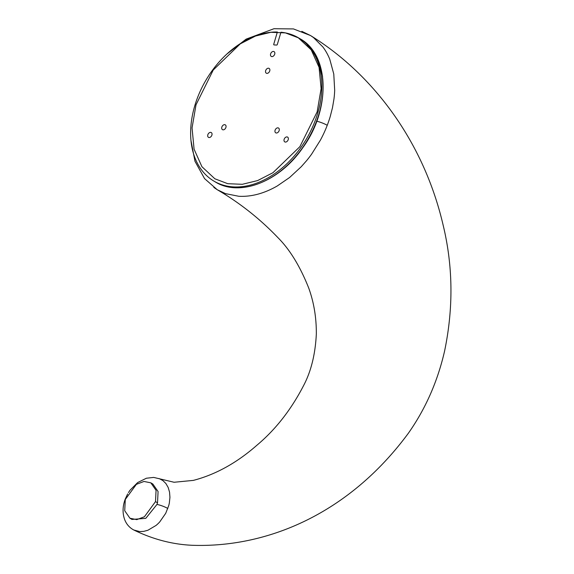 <?xml version="1.0" encoding="UTF-8"?>
<svg xmlns="http://www.w3.org/2000/svg" width="574" height="574" viewBox="0 0 574 574"><rect width="100%" height="100%" fill="white"/><g stroke="black" fill="none" stroke-linecap="round" stroke-linejoin="round"><path stroke-width="0.86" d="M150.833 482.834L152.849 484.026L158.08 491.531L157.52 502.817L156.975 504.431L145.782 518.351L131.963 519.434L129.946 518.243L136.784 519.628L144.426 516.744L155.504 501.619L156.063 490.339L150.833 482.834L143.995 481.457L136.368 484.348L125.29 499.48L124.723 510.738L129.946 518.243M125.455 498.957A8.194 1.457 20.5 0 0 125.211 499.165L125.211 499.165C122.621 506.146 122.391 512.819 124.515 519.183C126.266 524.005 129.344 527.606 133.749 529.981L139.74 531.596L143.78 531.366L147.927 530.24L156.042 525.44A28.75 20.298 119.4 0 0 159.73 521.931L165.714 513.307L168.706 505.672A28.736 20.284 119.4 0 0 169.359 502.867L169.94 497.335L169.545 492.162L168.189 487.498L165.936 483.573L162.894 480.567L159.163 478.587M196.014 104.798L192.053 127.902L194.084 149.197L201.919 166.697L214.841 178.772L227.756 183.694L242.285 184.304L257.611 180.58L272.93 172.724L299.886 146.657L317.142 111.858L321.117 88.633L319.072 67.352L311.23 49.873L298.329 37.819L285.443 32.905L270.871 32.295L255.516 36.033L240.255 43.875L213.248 70.006L196.014 104.798M133.749 529.981C153.1 539.381 172.688 544.482 192.512 545.3C266.716 547.797 348.533 514.333 408.336 433.284C425.513 408.896 437.596 381.495 444.585 351.08C453.532 308.016 453.037 266.006 443.114 225.051C423.756 141.728 373.1 74.146 310.548 35.552L313.497 37.561L322.925 47.011A90.132 63.054 120.8 0 1 329.799 59.352L333.774 74.017L334.685 90.305A90.111 63.018 120.8 0 1 333.975 98.915L332.49 107.675L330.237 116.5A90.075 62.946 120.7 0 1 327.237 125.304A90.075 62.953 120.7 0 1 320.371 140.2L311.574 154.212A90.089 62.975 120.7 0 1 306.573 160.684L301.242 166.725L289.612 177.488L277.185 186.019C264.076 193.524 251.268 196.939 238.762 196.272L225.474 193.625L217.216 189.7L213.829 187.418M305.583 42.713L316.805 57.02L322.566 76.249M277.357 32.015L273.741 44.241A0.696 0.488 -59.4 0 0 274.056 44.916L276.618 45.066A0.696 0.488 -59.4 0 0 277.321 44.456L280.944 32.23A83.194 58.204 120.6 0 1 298.631 37.906A83.194 58.204 120.6 0 1 306.315 139.152A83.194 58.204 120.6 0 1 213.837 181.061A83.194 58.204 120.6 0 1 199.135 93.677A83.194 58.204 120.6 0 1 277.357 32.015L277.357 32.022M288.227 139.611A2.77 1.937 120.6 0 1 284.769 141.878A2.77 1.937 120.6 0 1 284.51 138.506A2.77 1.937 120.6 0 1 287.596 137.107A2.77 1.937 120.6 0 1 288.227 139.611M279.172 130.542A2.77 1.937 120.6 0 1 275.714 132.809A2.77 1.937 120.6 0 1 275.455 129.43A2.77 1.937 120.6 0 1 278.541 128.038A2.77 1.937 120.6 0 1 279.172 130.542M211.914 135.069A2.77 1.937 120.6 0 1 208.448 137.329A2.77 1.937 120.6 0 1 208.19 133.957A2.77 1.937 120.6 0 1 211.275 132.558A2.77 1.937 120.6 0 1 211.914 135.069M225.934 127.371A2.77 1.937 120.6 0 1 222.468 129.638A2.77 1.937 120.6 0 1 222.21 126.258A2.77 1.937 120.6 0 1 225.295 124.859A2.77 1.937 120.6 0 1 225.934 127.371M274.716 54.143A2.77 1.937 120.6 0 1 271.251 56.41A2.77 1.937 120.6 0 1 270.993 53.03A2.77 1.937 120.6 0 1 274.078 51.631A2.77 1.937 120.6 0 1 274.716 54.143M269.744 70.911A2.77 1.937 120.6 0 1 266.286 73.178A2.77 1.937 120.6 0 1 266.027 69.798A2.77 1.937 120.6 0 1 269.113 68.406A2.77 1.937 120.6 0 1 269.744 70.911M155.504 501.619L157.52 502.817M156.975 504.431A8.194 1.457 20.4 0 1 167.816 508.485M226.909 54.021L246.117 39.132L273.985 28.722L293.458 28.922L310.548 35.552L301.838 31.348M327.237 125.304A8.194 1.392 -159.1 0 0 316.762 121.229M299.908 38.666A83.194 58.204 120.6 0 1 307.592 139.905A83.194 58.204 120.6 0 1 215.121 181.822C239.623 197.334 279.71 181.621 302.756 147.776C330.94 109.44 329.677 54.681 299.908 38.666L298.631 37.906M125.211 499.165L127.665 493.905M128.454 492.571L130.083 490.153L137.667 482.547L146.37 478.235L153.681 477.41L174.087 482.26L193.323 480.395C215.594 474.598 236.768 462.902 256.836 445.295C275.506 429.668 291.083 409.771 303.567 385.62C311.065 371.45 315.32 354.258 316.331 334.039C316.453 317.687 313.899 302.319 308.676 287.926C300.066 266.307 289.82 249.547 277.938 237.658C259.878 218.766 239.638 202.78 217.216 189.7L204.559 178.614L194.981 161.294L190.963 140.494M213.837 181.061L215.121 181.822"/></g></svg>
